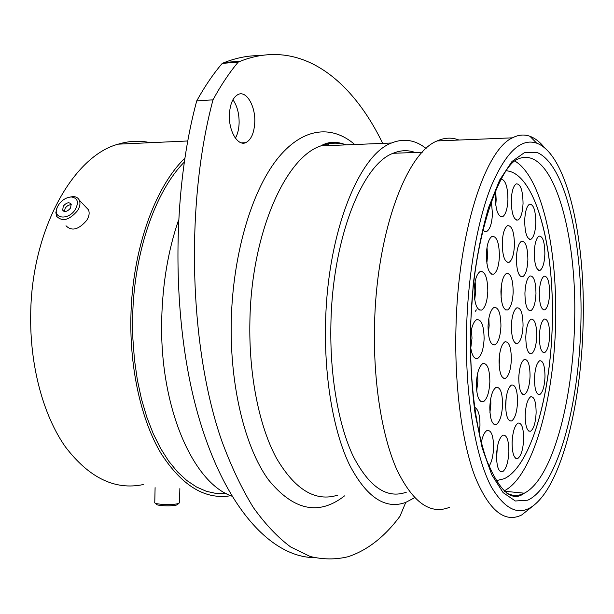 <?xml version="1.0" encoding="UTF-8"?>
<svg xmlns="http://www.w3.org/2000/svg" width="614" height="614" viewBox="0 0 614 614"><rect width="100%" height="100%" fill="white"/><g stroke="black" fill="none" stroke-linecap="round" stroke-linejoin="round"><path stroke-width="0.92" d="M583.077 325.481C585.871 240.289 567.428 154.206 536.651 143.154C520.994 137.874 505.875 152.165 491.284 186.019C477.631 220.081 468.052 273.522 466.579 328.452C464.844 394.764 475.228 456.655 491.377 487.002C508.906 515.983 526.497 518.377 544.158 494.178C566.615 462.802 581.281 393.866 583.077 325.481M532.96 506.013L521.647 515C504.654 523.32 489.128 510.595 475.075 476.825C462.058 442.625 454.452 386.697 455.949 328.26C457.975 232.506 485.244 149.662 512.452 137.835C518.454 134.727 524.287 134.213 529.959 136.3C535.185 138.25 540.113 142.133 544.741 147.951M229.375 115.048C228.73 131.335 237.864 146.347 245.7 142.678C251.195 139.885 254.219 132.977 254.779 121.963C255.439 106.076 246.536 90.626 238.393 94.341C232.967 97.089 229.958 103.996 229.375 115.048M232.929 99.767C237.104 105.738 239.168 113.413 239.122 122.785C238.938 128.955 237.702 134.075 235.415 138.15M449.509 507.302C430.33 515.069 412.754 502.467 396.774 469.503C381.962 436.163 373.151 381.969 374.54 325.451C376.321 232.875 406.468 152.64 437.137 140.928C444.636 137.559 451.904 137.26 458.957 140.03M406.43 492.144C387.112 499.159 369.428 487.316 353.395 456.624C338.537 425.648 329.672 375.684 330.915 323.685C332.466 238.485 362.268 164.276 393.113 153.285C400.65 150.138 407.988 149.87 415.118 152.472M414.611 497.708L405.7 502.421C385.293 509.85 366.566 497.348 349.519 464.905C333.717 432.126 324.246 379.053 325.558 323.755C327.193 233.205 358.921 154.628 391.525 143.008C403.766 138.089 415.294 139.9 426.101 148.458M231.831 496.143C192.834 482.834 159.133 406.583 161.743 318.367C162.71 282.785 168.267 250.144 178.436 220.434M226.52 493.694L216.489 493.541L206.442 491.33L196.503 486.986L186.794 480.493L177.469 471.844L168.666 461.083L160.53 448.289L153.201 433.584L146.815 417.136L141.489 399.146L137.344 379.874L134.451 359.589L132.877 338.621L132.662 317.292C133.791 252.676 155.373 191.192 184.208 162.188M230.764 495.705C205.222 500.011 181.974 485.912 161.029 453.416C141.55 420.744 129.792 369.92 130.889 317.3C132.041 250.466 154.789 187.117 184.799 158.282M234.678 137.075L235.929 137.198M143.231 484.553C115.033 490.502 89.053 477.899 65.314 446.746C43.256 415.363 29.695 365.499 30.7 313.831C31.667 229.429 73.442 155.918 118.226 144.16C129.14 140.859 139.831 140.368 150.315 142.694M314.199 557.627C272.47 557.167 226.113 510.019 199.043 418.165C172.027 326.61 170.654 197.232 196.733 100.88C204.777 86.351 213.281 73.857 222.253 63.395L224.532 62.459C236.528 57.777 248.24 55.506 259.676 55.644M222.253 63.395L238.194 62.129C229.337 72.652 220.94 85.223 212.997 99.844C184.929 204.984 189.411 348.338 221.792 440.967C231.248 466.54 241.778 488.736 253.359 507.548C265.363 524.295 277.804 537.434 290.683 546.967L310.078 556.453C323.01 559.623 335.666 559.715 348.038 556.737C367.272 550.397 384.579 536.905 399.967 516.259L405.762 502.398M196.733 100.88L212.997 99.844M382.691 143.369C351.569 78.999 300.016 37.692 240.442 61.193L238.194 62.129M179.111 503.127L177.269 504.746C173.555 506.627 154.92 505.89 156.286 503.917L155.649 503.265M155.096 487.639L154.766 502.352C153.185 504.601 174.522 505.445 178.758 503.303L179.549 502.459M58.522 204.899L57.363 207.056C51.706 218.722 68.461 220.986 75.399 209.32C79.022 202.144 77.702 198.03 71.454 196.979C66.396 197.263 62.083 199.895 58.522 204.899M68.338 197.409L73.058 196.541C76.029 196.649 78.101 197.831 79.267 200.095C80.58 203.104 80.02 206.619 77.579 210.64C69.374 220.165 62.382 222.045 56.603 216.281L55.866 212.49L56.995 207.992M70.541 208.046L71.178 204.071C69.014 201.883 66.389 202.582 63.303 206.15L62.666 210.149C64.831 212.321 67.456 211.623 70.541 208.046M71.408 204.815C69.083 204.592 67.026 205.698 65.237 208.138L64.37 211.4M85.945 207.133L88.431 209.758C89.751 212.759 89.207 216.251 86.812 220.242C78.715 229.69 71.777 231.524 65.997 225.768M523.051 325.535C522.56 335.183 520.749 341.169 517.617 343.479C513.634 343.955 511.546 338.061 511.355 325.796C511.869 316.08 513.68 310.093 516.788 307.844C520.818 307.453 522.905 313.347 523.051 325.535M511.355 359.489C510.833 369.567 508.883 375.837 505.522 378.316C501.408 378.884 499.251 373.005 499.059 360.671C499.612 350.525 501.554 344.247 504.885 341.837C509.052 341.353 511.209 347.24 511.355 359.489M513.174 292.026C512.69 301.674 510.856 307.652 507.663 309.963C503.396 310.454 501.147 304.26 500.917 291.389C501.415 281.68 503.257 275.694 506.42 273.445C510.733 273.046 512.982 279.24 513.174 292.026M527.879 259.73C527.426 268.924 525.737 274.596 522.798 276.737C518.738 277.114 516.604 270.958 516.382 258.264C516.85 249.015 518.538 243.344 521.463 241.256C525.561 240.972 527.695 247.135 527.879 259.73M535.968 293.607C535.508 302.84 533.827 308.527 530.918 310.676C527.104 311.06 525.1 305.181 524.924 293.047C525.4 283.752 527.081 278.065 529.966 275.97C533.819 275.678 535.822 281.557 535.968 293.607M536.759 336.203C536.275 345.651 534.548 351.492 531.571 353.718C527.871 354.14 525.945 348.476 525.791 336.725C526.29 327.216 528.025 321.368 530.98 319.203C534.71 318.858 536.636 324.53 536.759 336.203M530.059 376.159C529.544 385.968 527.718 392.054 524.571 394.418C520.849 394.909 518.922 389.345 518.776 377.725C519.314 367.847 521.14 361.761 524.256 359.459C528.017 359.044 529.951 364.616 530.059 376.159M517.556 401.832C517.011 412.04 515.054 418.41 511.685 420.928C507.801 421.503 505.782 415.901 505.637 404.119C506.205 393.835 508.162 387.472 511.5 385.016C515.422 384.525 517.441 390.128 517.556 401.832M502.559 404.71C501.983 415.233 499.911 421.826 496.327 424.474C492.159 425.134 489.987 419.362 489.811 407.151C490.409 396.544 492.482 389.959 496.035 387.38C500.249 386.805 502.421 392.584 502.559 404.71M489.849 381.724C489.281 392.354 487.14 399.016 483.425 401.717C478.935 402.431 476.587 396.391 476.364 383.589C476.963 372.882 479.104 366.213 482.781 363.588C487.316 362.966 489.673 369.014 489.849 381.724M470.6 334.523C471.675 326.448 473.678 321.506 476.602 319.694C481.391 319.096 483.893 325.428 484.116 338.705C483.563 349.174 481.445 355.729 477.761 358.376C474.246 359.459 471.836 355.514 470.547 346.526M487.815 291.143C487.301 301.244 485.283 307.545 481.76 310.055C476.971 310.684 474.422 304.145 474.123 290.437C474.66 280.268 476.671 273.967 480.163 271.518C485.014 271.004 487.562 277.543 487.815 291.143M499.412 256.099C498.929 265.785 497.048 271.802 493.763 274.143C489.12 274.665 486.649 268.095 486.349 254.434C486.848 244.687 488.729 238.669 491.991 236.39C496.688 235.983 499.167 242.553 499.412 256.099M514.44 244.955C513.987 254.311 512.222 260.09 509.144 262.301C504.785 262.723 502.475 256.307 502.206 243.037C502.682 233.627 504.447 227.84 507.494 225.683C511.907 225.369 514.225 231.793 514.44 244.955M535.799 222.92C535.37 231.785 533.773 237.219 531.003 239.237C527.019 239.521 524.909 233.289 524.686 220.533C525.124 211.623 526.72 206.181 529.468 204.216C533.497 204.025 535.608 210.264 535.799 222.92M544.871 253.989C544.441 262.846 542.868 268.28 540.143 270.29C536.398 270.574 534.433 264.626 534.249 252.438C534.694 243.528 536.268 238.094 538.977 236.129C542.753 235.937 544.718 241.885 544.871 253.989M549.622 293.292C549.177 302.265 547.588 307.775 544.848 309.824C541.287 310.139 539.43 304.444 539.276 292.732C539.737 283.706 541.325 278.196 544.042 276.193C547.642 275.962 549.499 281.665 549.622 293.292M549.645 335.589C549.185 344.784 547.542 350.448 544.725 352.582C541.264 352.943 539.46 347.44 539.338 336.081C539.821 326.825 541.456 321.16 544.25 319.08C547.749 318.796 549.545 324.299 549.645 335.589M544.986 376.896C544.488 386.413 542.768 392.292 539.821 394.541C536.367 394.963 534.587 389.591 534.472 378.424C534.986 368.837 536.705 362.958 539.629 360.771C543.114 360.426 544.902 365.798 544.986 376.896M536.122 412.761C535.592 422.662 533.766 428.81 530.634 431.205C527.111 431.688 525.3 426.362 525.193 415.225C525.737 405.255 527.564 399.108 530.673 396.774C534.226 396.36 536.045 401.686 536.122 412.761M523.65 439.187C523.09 449.494 521.132 455.933 517.771 458.489C514.102 459.057 512.206 453.7 512.091 442.402C512.675 432.018 514.632 425.579 517.963 423.1C521.67 422.601 523.565 427.958 523.65 439.187M508.876 451.643C508.285 462.334 506.189 469.042 502.59 471.752C498.683 472.404 496.665 466.924 496.526 455.304C497.148 444.528 499.243 437.828 502.805 435.188C506.75 434.612 508.776 440.092 508.876 451.643M481.338 442.241C482.696 435.794 484.584 431.888 486.994 430.514C491.254 429.854 493.441 435.533 493.572 447.56C493.226 455.757 491.722 461.989 489.059 466.256M474.683 407.335C478.222 409.116 479.987 415.141 479.971 425.402L479.212 433.215M491.377 201.515L492.436 213.595C491.975 223.158 490.11 229.091 486.833 231.394L484.853 231.539L482.934 230.004M501.339 179.088C505.575 180.194 507.77 187.04 507.916 199.619C507.479 208.844 505.729 214.532 502.682 216.696C498.069 217.087 495.605 210.333 495.283 196.426L495.782 190.417M523.051 203.449C522.621 212.429 520.971 217.947 518.086 220.019C513.803 220.334 511.523 213.818 511.247 200.463C511.685 191.43 513.342 185.904 516.197 183.885C520.534 183.678 522.821 190.194 523.051 203.449M500.94 326.026C500.425 336.096 498.445 342.374 495.022 344.853C490.601 345.452 488.268 339.266 488.038 326.31C488.575 316.172 490.548 309.886 493.948 307.468C498.414 306.969 500.748 313.155 500.94 326.026M506.489 170.799C535.646 173.202 554.826 248.701 552.232 324.89C550.62 395.539 530.818 466.095 504.294 478.697L496.189 480.701L504.294 478.697C534.165 464.529 554.879 377.856 552.232 299.716C550.727 232.79 532.246 172.918 506.489 170.799M514.862 161.052C538.47 174.821 554.005 233.673 555.547 297.828C558.318 381.501 536.39 474.614 504.14 490.908M574.497 325.42C577.974 232.875 551.986 141.143 516.328 159.786C497.992 169.779 471.813 243.144 470.723 328.329C469.38 380.25 475.85 430.184 487.048 461.022C499.834 491.852 512.253 502.574 524.318 493.188C552.139 479.135 572.701 402.063 574.497 325.42M470.309 328.352L473.248 284.236C476.901 255.731 481.998 230.212 488.544 207.662L499.65 180.032L511.999 161.459L524.77 152.387L537.235 152.571C565.962 164.659 583.216 244.564 580.852 325.543C578.695 406.537 557.051 486.749 527.787 500.18L515.346 500.993L503.104 492.635L491.783 474.814L482.167 447.905L475.006 413.076C471.636 386.521 470.071 358.277 470.309 328.352M346.142 144.873C337.915 142.294 329.472 142.64 320.815 145.909C285.349 157.391 251.333 233.55 249.898 321.145C248.685 374.663 259.123 426.116 276.4 458.075C295.012 489.749 315.442 502.106 337.669 495.16M344.515 495.889C318.804 516.006 293.377 510.549 268.241 479.519C245.009 447.391 229.766 385.976 231.263 320.8C232.806 254.894 251.341 192.282 276.622 159.786C302.019 127.305 331.644 124.488 354.746 144.52M326.656 143.43L329.465 145.556M506.688 493.08C512.59 496.135 518.469 496.173 524.318 493.188L504.493 491.246M511.685 321.13L511.401 329.818M499.689 353.718L499.174 365.89M501.4 285.449L501.116 297.744M516.543 255.317L516.435 262.623M518.937 374.778L518.761 378.493M506.166 397.826L505.644 407.374M490.724 398.532L490.87 403.958L489.941 412.531M477.546 373.711L477.884 381.064L476.679 390.903M471.46 329.426L471.997 338.245L470.761 348.161M475.121 281.527L475.727 290.906L474.706 299.824M487.032 247.25L487.531 256.038L486.833 263.237M502.59 237.902L502.475 250.105M512.444 437.406L512.076 443.262M497.34 447.222L496.542 458.704M495.69 191.092L496.166 199.819L495.744 205.199M511.424 197.301L511.439 206.826M488.836 318.359L489.151 325.635L488.337 333.571M476.38 309.909L475.221 311.382M481.583 441.082L481.729 443.761M524.671 221.14L524.648 223.005M536.651 143.154L529.959 136.3M241.409 142.87L245.7 142.678M512.452 137.835L437.137 140.928M422.309 152.211L393.113 153.285M391.525 143.008L320.815 145.909C328.267 141.496 336.641 141.151 345.943 144.881M187.723 140.982L118.226 144.16M224.532 62.459L240.442 61.193M179.856 488.637L179.541 502.712M88.431 209.758L79.267 200.095M63.626 211.139L62.666 210.149M71.454 196.979L73.058 196.541M517.617 343.479L515.606 343.395M505.522 378.316L503.319 378.193M507.663 309.963L505.552 309.909M522.798 276.737L520.925 276.714M530.918 310.676L529.114 310.63M531.571 353.718L529.736 353.641M524.571 394.418L522.621 394.303M511.685 420.928L509.543 420.782M496.327 424.474L493.948 424.305M483.425 401.717L480.862 401.556M477.761 358.376L475.144 358.254M481.76 310.055L479.273 309.986M493.763 274.143L491.499 274.113M509.144 262.301L507.11 262.285M531.003 239.237L529.276 239.237M540.143 270.29L538.486 270.267M544.848 309.824L543.213 309.778M544.725 352.582L543.06 352.505M539.821 394.541L538.071 394.441M530.634 431.205L528.746 431.059M517.771 458.489L515.699 458.313M502.59 471.752L500.295 471.544M486.833 231.394L484.538 231.409M502.682 216.696L500.617 216.719M518.086 220.019L516.221 220.035M495.022 344.853L492.689 344.761"/></g></svg>
